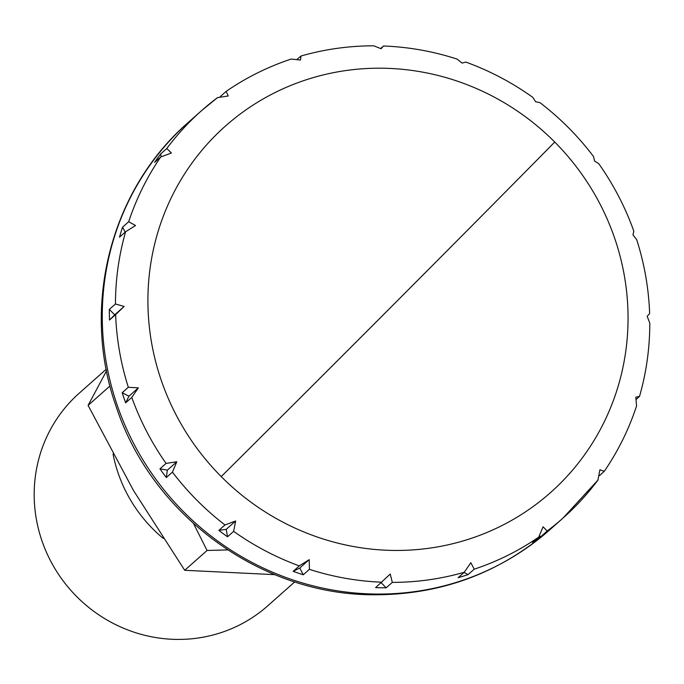 <?xml version="1.0" encoding="UTF-8"?>
<svg xmlns="http://www.w3.org/2000/svg" width="684" height="684" viewBox="0 0 684 684"><rect width="100%" height="100%" fill="white"/><g stroke="black" fill="none" stroke-linecap="round" stroke-linejoin="round"><path stroke-width="1.03" d="M554.741 142.05A244.957 236.168 48.4 0 0 383.775 68.238A244.957 236.168 48.4 0 0 164.605 212.886A244.957 236.168 48.4 0 0 221.223 476.594A244.957 236.168 48.4 0 0 392.188 550.406A244.957 236.168 48.4 0 0 628.023 313.845A244.957 236.168 48.4 0 0 554.741 142.05A861.96 13.577 135.2 0 1 395.044 303.063A861.96 13.577 135.2 0 1 221.223 476.594M547.166 531.032L541.053 536.453A272.326 262.545 -131.6 0 1 532.605 542.532L538.727 537.111L543.087 526.765L547.166 531.032A272.326 262.545 -131.6 0 0 563.009 518.087A272.326 262.545 -131.6 0 0 597.901 480.134L599.928 469.754L604.246 471.353C618.088 451.141 628.861 429.338 636.573 405.945L635.795 397.233L639.531 396.352L636.291 399.362M604.246 471.353L599.5 475.619M474.234 569.182L468.113 574.603A272.326 262.545 -131.6 0 1 458.118 577.698L464.239 572.277L470.84 562.701L474.234 569.182A272.326 262.545 -131.6 0 0 538.727 537.111M392.3 582.392L386.186 587.812A272.326 262.545 -131.6 0 1 375.619 587.616L390.248 574.03L392.3 582.392A272.326 262.545 -131.6 0 0 464.239 572.277M309.399 569.353L303.277 574.782A272.326 262.545 -131.6 0 1 293.171 571.311L299.284 565.882L309.211 559.657L309.399 569.353A272.326 262.545 -131.6 0 0 381.732 582.187M235.655 520.969L233.629 531.357L227.516 536.778A272.326 262.545 -131.6 0 1 218.854 530.382L224.976 524.953L235.655 520.977L226.216 529.348L227.516 536.778M172.428 472.114L166.306 477.535A272.326 262.545 -131.6 0 1 159.945 468.831L166.058 463.41L176.788 461.777L172.428 472.114A272.326 262.545 -131.6 0 0 224.976 524.953M131.764 397.43L125.651 402.85A272.326 262.545 -131.6 0 1 122.205 392.693L128.318 387.272L138.365 387.854L131.764 397.43A272.326 262.545 -131.6 0 0 166.058 463.41M115.63 314.606L109.517 320.026A272.326 262.545 -131.6 0 1 109.372 314.717A272.326 262.545 -131.6 0 1 109.329 309.416L115.451 303.987L124.146 306.449L115.63 314.606A272.326 262.545 -131.6 0 0 128.318 387.272M639.531 396.352C646.354 372.515 649.774 348.105 649.8 323.113L647.175 316.307L649.638 313.588C648.731 288.426 644.422 263.767 636.684 239.614L632.965 234.903L633.786 231.047C625.193 207.047 613.514 184.586 598.748 163.681L594.541 160.979L593.558 156.576C578.1 136.133 560.196 118.135 539.864 102.574L535.666 101.779L532.742 97.308C511.957 82.473 489.633 70.726 465.77 62.064L462.119 63.099L457.057 59.08C433.058 51.3 408.545 46.948 383.527 45.999L381.082 48.726L373.806 45.819C348.96 45.819 324.686 49.222 300.977 56.028L300.49 60.055L291.23 59.046C267.957 66.767 246.257 77.549 226.13 91.4L228.242 95.991L217.512 97.624A272.326 262.545 -131.6 0 0 201.669 110.56L188.493 122.248A272.326 262.545 -131.6 0 0 102.309 320.976A272.326 262.545 -131.6 0 0 373.84 594.02A272.326 262.545 -131.6 0 0 549.833 529.767C499.123 573.594 439.889 595.26 372.139 594.764C259.424 594.216 151.181 514.3 115.989 406.082C80.772 306.68 110.312 189.861 188.493 122.248M380.672 48.479L383.527 45.999M297.181 59.269L300.977 56.028M220.308 96.555L226.139 91.4M166.776 148.513L171.402 153.002L160.714 156.987L154.593 162.407A272.326 262.545 -131.6 0 1 160.663 153.943L166.776 148.513A272.326 262.545 -131.6 0 1 201.669 110.56L217.64 97.513M128.695 221.719L135.535 225.523L125.608 231.756L119.495 237.177A272.326 262.545 -131.6 0 1 122.581 227.139L128.695 221.719A272.326 262.545 -131.6 0 1 160.714 156.987M539.479 536.171L541.053 536.453M464.026 572.457L468.113 574.603M381.125 582.725L386.186 587.812M293.171 571.311L299.772 568.028L303.277 574.782M309.211 559.657L299.772 568.028M218.854 530.382L226.216 529.348M159.945 468.831L167.349 470.147L166.306 477.535M176.788 461.777L167.349 470.147M138.365 387.854L128.925 396.224L125.651 402.85M122.205 392.693L128.925 396.224M109.329 309.416L114.707 314.82L109.517 320.026M124.146 306.449L114.707 314.82M122.581 227.139L125.172 232.132M160.663 153.943L161.133 156.67M294.744 581.879L267.692 605.87A142.084 136.98 -131.6 0 1 118.58 626.031A142.084 136.98 -131.6 0 1 34.2 496.935A142.084 136.98 -131.6 0 1 79.164 393.249L106.225 369.257M163.202 538.394A142.084 136.98 -131.6 0 1 113.04 454.073M274.874 574.663L184.714 570.294L133.465 490.454L88.091 405.39L106.542 370.865M184.714 570.294L207.064 550.483L227.712 549.919M193.598 523.645L207.064 550.483M88.091 405.39L109.979 385.973M299.284 565.882A272.326 262.545 -131.6 0 1 233.629 531.357M115.451 303.987A272.326 262.545 -131.6 0 1 125.608 231.756M598.201 479.809L563.009 518.087L549.833 529.767"/></g></svg>
